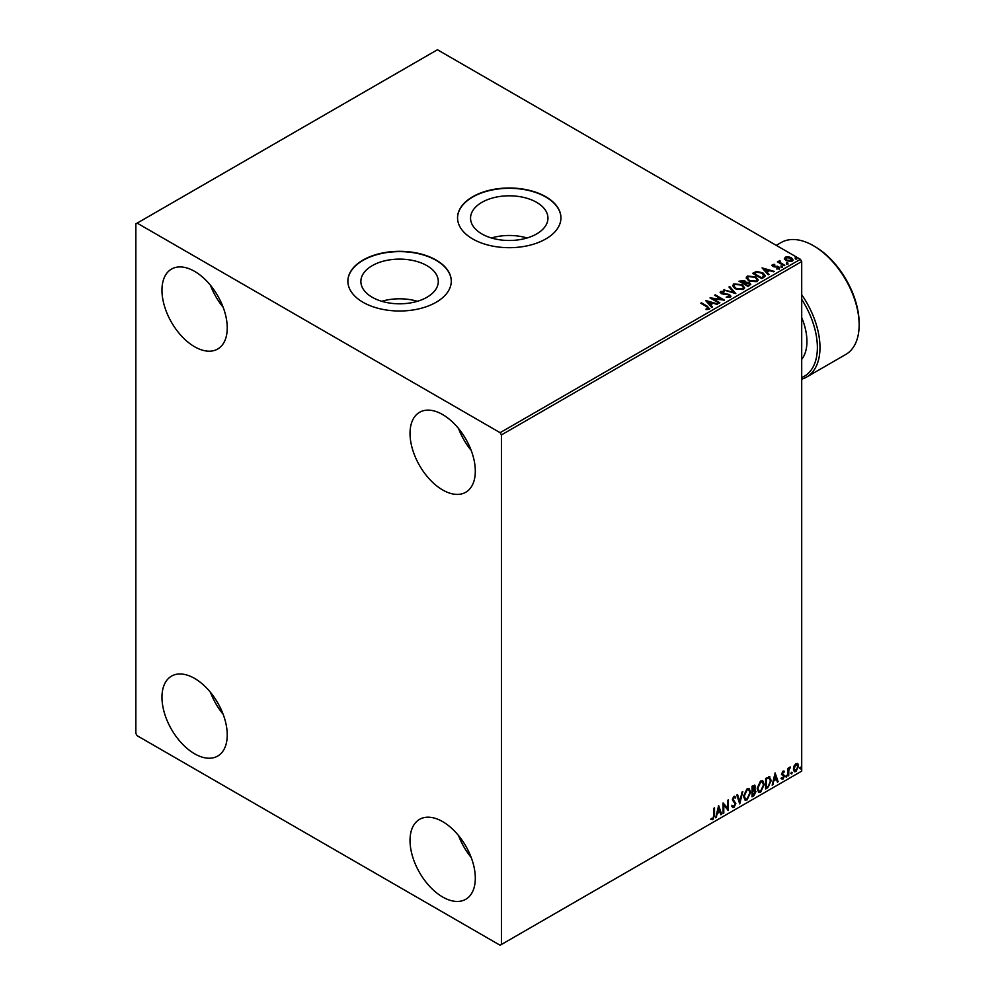 <?xml version="1.0" encoding="UTF-8"?>
<svg xmlns="http://www.w3.org/2000/svg" width="995" height="995" viewBox="0 0 995 995"><rect width="100%" height="100%" fill="white"/><g stroke="black" fill="none" stroke-linecap="round" stroke-linejoin="round"><path stroke-width="1.49" d="M536.616 202.346A38.706 22.338 0 0 0 494.44 197.507A38.706 22.338 0 0 0 470.548 218.141A38.706 22.338 0 0 0 481.891 233.949A38.706 22.338 0 0 0 524.067 238.788A38.706 22.338 0 0 0 547.947 218.141A38.706 22.338 0 0 0 536.616 202.346M527.051 237.979A38.706 22.338 0 0 0 491.455 237.979M426.942 265.665A38.706 22.338 0 0 0 384.767 260.814A38.706 22.338 0 0 0 360.874 281.461A38.706 22.338 0 0 0 372.217 297.256A38.706 22.338 0 0 0 414.393 302.107A38.706 22.338 0 0 0 438.285 281.461A38.706 22.338 0 0 0 426.942 265.665M417.378 301.298A38.706 22.338 0 0 0 381.781 301.298M436.133 260.056A51.703 29.85 0 0 0 379.791 253.588A51.703 29.85 0 0 0 347.877 281.162A51.703 29.85 0 0 0 363.026 302.269A51.703 29.85 0 0 0 419.368 308.736A51.703 29.85 0 0 0 451.282 281.162A51.703 29.85 0 0 0 436.133 260.056M451.282 281.311A51.703 29.85 0 0 0 436.133 260.354A51.703 29.85 0 0 0 379.916 253.862A51.703 29.85 0 0 0 347.877 281.311M545.807 196.736A51.703 29.85 0 0 0 489.465 190.269A51.703 29.85 0 0 0 457.551 217.843A51.703 29.85 0 0 0 472.7 238.949A51.703 29.85 0 0 0 529.029 245.417A51.703 29.85 0 0 0 560.944 217.843A51.703 29.85 0 0 0 545.807 196.736M560.944 217.992A51.703 29.85 0 0 0 545.807 197.035A51.703 29.85 0 0 0 489.59 190.542A51.703 29.85 0 0 0 457.551 217.992M442.663 897.005A46.156 26.654 60 0 1 412.515 856.334A46.156 26.654 60 0 1 419.579 819.345A46.156 26.654 60 0 1 442.663 821.634A46.156 26.654 60 0 1 472.824 862.304A46.156 26.654 60 0 1 465.747 899.293A46.156 26.654 60 0 1 442.663 897.005M471.195 857.466A46.156 26.654 60 0 1 458.533 835.539M194.597 346.745A46.156 26.654 60 0 1 164.449 306.062A46.156 26.654 60 0 1 171.526 269.073A46.156 26.654 60 0 1 194.597 271.361A46.156 26.654 60 0 1 224.758 312.044A46.156 26.654 60 0 1 217.681 349.034A46.156 26.654 60 0 1 194.597 346.745M223.129 307.206A46.156 26.654 60 0 1 210.467 285.279M442.663 489.963A46.156 26.654 60 0 1 412.515 449.28A46.156 26.654 60 0 1 419.579 412.291A46.156 26.654 60 0 1 442.663 414.579A46.156 26.654 60 0 1 472.824 455.262A46.156 26.654 60 0 1 465.747 492.251A46.156 26.654 60 0 1 442.663 489.963M471.195 450.424A46.156 26.654 60 0 1 458.533 428.497M194.597 753.787A46.156 26.654 60 0 1 164.449 713.116A46.156 26.654 60 0 1 171.526 676.127A46.156 26.654 60 0 1 194.597 678.416A46.156 26.654 60 0 1 224.758 719.086A46.156 26.654 60 0 1 217.681 756.076A46.156 26.654 60 0 1 194.597 753.787M223.129 714.248A46.156 26.654 60 0 1 210.467 692.321M135.855 223.875L135.855 733.439L137.148 735.703L500.112 945.25L501.418 944.491L501.418 434.927L500.112 432.676L137.148 223.116L135.855 223.875M794.072 765.951L795.963 763.575L797.853 763.75L798.537 766.1L795.963 771.56L794.433 771.71L793.388 769.085L794.072 765.951M797.492 763.451L798.537 766.1M787.99 776.025L787.99 768.314L788.699 767.904L788.699 769.048L790.453 767.021L788.811 770.317L788.699 775.615L787.99 776.025M783.127 770.988L784.483 771.312L784.072 772.207L783.164 771.909L782.655 773.948L784.483 775.963L783.003 779.048L781.548 778.836L783.774 776.411L781.784 773.787L783.127 770.988L784.483 771.312L783.587 771.821M784.072 772.207L782.642 771.61L782.493 773.339M781.971 773.04L784.483 775.963M783.961 775.665L783.003 779.048L781.548 778.836M781.958 777.891L782.916 778.14M783.612 775.764L782.008 774.844M769.172 776.722L771.237 780.553L767.742 787.717L765.615 788.948L765.615 778.389L769.968 776.908M754.508 785.105L754.048 789.333L756.013 791.498L753.849 795.739L752.021 796.796L752.021 786.237L754.795 785.192L755.429 786.896L754.571 789.632L755.342 789.769M739.72 803.898L736.797 795.03L737.556 794.595L739.782 801.311L742.768 791.585L739.72 803.898M723.788 813.102L723.079 813.5L723.079 802.953L727.656 808.176L727.656 800.316L728.352 799.905L728.352 810.452L723.788 805.241L723.788 813.102L723.079 812.903M713.825 815.315L713.825 808.288L714.534 807.89L714.534 815.017L712.855 819.681L711.139 819.457L711.487 818.437L712.855 818.599L713.825 815.315M501.418 944.491L801.709 771.125L801.709 261.561L501.418 434.927M718.626 805.515L721.673 814.308L720.915 814.756L719.97 811.92L717.407 813.4L715.703 817.766L718.626 805.515M735.193 798.127L733.439 797.182L734.671 797.828L733.439 797.182L732.519 799.047L735.33 803.239L733.924 807.517L731.872 806.398L732.444 805.527L733.875 806.46L735.156 803.935L732.345 799.793L733.974 796.398L735.74 797.157L735.193 798.127L733.962 797.48L733.041 799.346L735.852 803.55L733.924 807.517L732.743 807.604M732.444 805.527L733.875 806.46M733.974 796.398L735.74 797.157L734.795 797.592M743.588 796.435L747.058 788.836L749.173 788.649L750.616 792.318L747.121 799.893L745.031 800.067L743.588 796.435M757.183 788.587L760.653 780.988L762.767 780.801L764.21 784.483L760.702 792.057L758.625 792.219L757.183 788.587M775.105 772.916L778.152 781.709L777.393 782.145L776.448 779.309L773.886 780.789L772.182 785.154L775.105 772.916M785.764 776.573L786.361 775.354L786.361 777.107L785.242 776.262M786.361 775.354L786.945 775.889L785.839 776.809M791.162 773.451L791.746 772.232L791.746 773.998L790.639 773.152M791.746 772.232L792.331 772.779L791.224 773.7M799.943 768.376L800.527 767.17L800.527 768.924L799.42 768.078M800.527 767.17L801.124 767.705L800.005 768.625M784.458 258.911L785.254 257.183L788.251 256.722L791.299 257.705L793.052 259.919L792.169 261.175L786.149 260.678L784.383 258.439M784.085 265.702L777.406 261.847L779.085 262.008L779.968 260.491L780.354 262.618L784.781 265.304L784.085 265.702M777.928 262.158L779.085 262.618L779.209 260.678L779.968 260.491M779.918 261.212L780.354 263.227L784.259 265.603M771.996 265.59L772.406 264.595L774.719 264.359L773.277 265.043L773.501 265.951L778.749 266.697L779.197 268.662L776.846 268.973L778.301 268.24L778.078 267.12L774.085 266.847L772.829 266.386L772.406 264.595L771.933 265.279M773.277 265.043L773.501 266.56L774.272 266.212M779.719 267.929L779.197 268.662M776.635 268.986L778.301 268.837L778.078 267.12M763.824 277.406L761.697 278.625L752.556 273.351L756.449 271.486L762.866 272.804L765.317 275.64L763.824 277.406M748.103 286.473L738.974 281.199L744.633 280.54L745.715 282.157L749.496 282.679L750.777 284.296L748.103 286.473M745.752 281.921L745.715 282.767L749.496 282.679M735.803 293.575L723.738 289.993L733.663 292.269L728.949 286.983L729.708 286.548L735.803 293.575M719.87 302.778L719.174 303.189L710.032 297.903L721.412 299.209L714.597 295.266L715.305 294.868L724.435 300.142L713.067 298.848L719.87 302.778M706.052 309.607L708.229 308.686L706.848 306.758L700.766 303.251L701.475 302.841L707.644 306.41L709.174 309.221L706.4 309.607L706.052 308.997L708.44 308.512M709.796 308.388L709.174 309.221M500.112 432.676L800.403 259.297L437.439 49.75L137.148 223.116M705.579 300.478L717.756 303.997L713.129 303.288L710.567 304.768L712.557 307.007L711.786 307.443L705.579 300.478M730.243 297.057L726.188 297.095L729.26 296.547L728.987 294.918L721.188 293.662L720.678 291.485L723.999 291.361L724.012 292.008L721.611 292.032L721.848 293.226L729.696 294.52L730.243 297.057L730.902 296.112M726.3 297.119L729.26 297.157L728.987 294.918M720.106 292.343L720.678 291.485L723.999 291.361M721.611 292.032L721.848 293.836L723.452 293.674M735.143 288.737L732.631 285.627L733.775 283.936L742.133 284.645L744.596 287.754L743.427 289.445L735.143 288.737M748.737 280.888L746.225 277.779L747.357 276.088L755.715 276.797L758.19 279.918L757.021 281.597L748.737 280.888M762.046 267.879L774.234 271.386L769.608 270.69L767.033 272.17L769.023 274.396L768.264 274.844L762.046 267.879M781.212 266.623L781.038 265.839L782.555 266.722M786.597 263.513L786.423 262.73L787.766 262.829L787.94 263.613L786.423 263.339L787.766 262.829L787.94 263.613M795.391 258.439L795.216 257.655L796.734 258.538M800.403 259.297L801.709 261.561M701.288 303.55L701.475 302.841M701.475 303.45L709.733 308.674M706.189 301.162L717.072 304.395M712.196 307.206L710.567 304.768M707.843 301.721L709.92 304.657L711.885 302.928L707.843 301.721L709.92 304.06L711.885 302.928M711.126 298.537L721.412 299.209M715.119 295.577L715.305 294.868M715.305 295.465L723.353 300.117M719.348 303.077L713.067 298.848M729.26 297.157L728.987 295.515L729.26 297.157M721.611 292.63L721.848 293.836L721.611 292.63M723.452 294.271L725.231 293.699M725.231 294.296L729.696 294.52M729.696 295.117L730.865 296.386M724.422 290.204L724.497 289.557M724.497 290.154L733.663 292.269M729.298 287.381L729.708 286.548M729.708 287.145L735.317 293.438M732.668 285.938L733.775 283.936M733.775 284.533L742.133 284.645M742.133 285.254L744.571 288.052M733.862 286.162L735.84 288.923L742.469 289.52L743.389 287.791M741.424 285.055L734.733 284.458L733.837 285.826L735.84 288.326L742.469 288.923L743.427 287.493L741.424 285.055M739.496 281.498L744.633 280.54M744.633 281.15L745.715 282.767M749.496 283.276L750.727 284.595M748.675 285.664L749.583 284.097L748.8 283.09L744.471 283.563L747.879 286.137L749.509 284.396M740.603 281.336L743.539 283.625L744.733 282.543L743.899 282.816L743.949 280.963L740.603 281.336L743.899 283.426L743.949 281.56M747.879 286.137L748.675 285.067M744.471 283.563L747.879 285.528M746.25 278.09L747.357 276.088M747.357 276.685L755.715 276.797M755.715 277.406L758.165 280.204M747.456 278.314L749.434 281.075L756.063 281.672L756.984 279.956M755.018 277.207L748.327 276.61L747.432 277.991L749.434 280.478L756.063 281.075L757.021 279.645L755.018 277.207M753.078 273.65L756.449 271.486M756.449 272.095L762.866 272.804M762.866 273.414L765.279 275.951M763.874 276.635L762.17 273.215L756.946 272.207L754.198 273.488L761.461 278.289L764.023 275.702M754.198 273.488L761.461 277.68L764.073 276.001M762.655 268.55L773.55 271.784M768.675 274.608L767.033 272.17M764.309 269.11L766.399 272.058L768.364 270.317L764.309 269.11L766.399 271.448L768.364 270.317M772.406 265.205L774.719 264.968M773.277 265.653L773.501 266.56L773.277 265.653M774.272 266.809L777.493 266.225M777.493 266.834L778.749 266.697M778.749 267.294L779.197 269.259M778.301 268.837L778.078 267.717L778.301 268.837M781.212 267.22L781.038 266.449M782.381 266.548L782.555 267.332M779.085 262.618L779.209 261.275M779.918 261.822L780.354 263.227L779.918 261.822M786.597 264.11L786.423 263.339M787.766 263.439L787.94 264.21M784.458 259.521L785.254 257.183M785.254 257.792L788.251 256.722M788.251 257.332L791.299 257.705M791.299 258.302L793.015 260.217M786.075 258.265L786.858 260.877L791.348 261.299L791.92 260.081M785.528 258.862L786.075 257.655L786.858 260.28L791.97 260.379M791.348 261.299L790.602 258.115L786.075 257.655M795.391 259.036L795.216 258.265M796.56 258.364L796.734 259.135M714.012 808.189L714.012 814.718L712.855 819.681M712.333 819.37L710.617 819.159M718.514 806.012L721.673 814.308M717.407 813.4L719.97 811.92M716.885 813.102L716.462 817.318M718.688 808.027L717.184 811.845L719.671 811.012L718.688 808.027L717.706 812.144M723.079 803.015L727.656 808.176M727.83 800.204L727.83 810.117M723.265 812.791L723.788 805.241M733.402 807.206L732.494 807.405M731.922 805.229L733.352 806.161L731.922 805.229M734.733 796.224L735.218 796.858M737.208 794.794L739.782 801.311M742.083 791.983L739.434 803.027M748.912 788.525L750.616 792.318M750.093 792.02L747.121 799.893M746.598 799.594L744.782 799.893M748.526 789.682L746.573 789.595L743.775 795.726L745.193 798.774M749.919 792.729L748.775 789.794L747.096 789.906L744.297 796.025L745.454 798.948L747.096 798.836L749.919 792.729M754.048 789.333L756.013 791.498M755.491 791.199L753.849 795.739M753.327 795.44L752.021 796.187M754.782 791.597L753.675 790.353L752.208 791.075L752.73 795.303L755.304 791.908L754.198 790.652L752.73 791.386L752.73 795.303M754.309 790.428L753.675 790.353L754.309 790.428M754.72 787.319L752.208 786.61L752.73 790.304L754.72 787.319L752.73 786.921L752.73 790.304M762.506 780.677L764.21 784.483M763.687 784.172L760.702 792.057M760.18 791.746L758.377 792.045M762.108 781.846L760.155 781.747L757.357 787.878L758.787 790.925M763.513 784.881L762.369 781.958L760.678 782.058L757.879 788.177L759.036 791.1L760.678 790.988L763.513 784.881M768.65 776.423L770.715 780.254L767.742 787.717M767.22 787.418L765.615 788.338M769.259 777.966L765.802 778.774L766.324 787.455L768.961 785.664L770.54 780.963L768.799 777.928L766.324 779.073L766.324 787.455M768.277 777.63L769.011 777.779M774.993 773.413L778.152 781.709M773.886 780.789L776.448 779.309M773.364 780.49L772.941 784.719M775.167 775.428L773.662 779.234L776.15 778.401L775.167 775.428L774.185 779.533M783.55 771.909L782.642 771.61L783.55 771.909M782.841 774.035L783.724 774.607M782.48 778.749L781.025 778.538M781.436 777.592L782.393 777.841M781.485 774.545L782.866 775.404M788.177 768.215L788.699 769.048M789.794 767.157L790.117 768.04M788.537 768.948L788.811 770.317M788.289 770.018L788.699 775.615M798.015 765.802L795.963 771.56M795.44 771.262L794.184 771.523M796.746 764.347L795.44 764.222L793.562 768.376L795.44 770.317M793.562 768.376L795.963 770.615L794.607 770.503M795.963 770.615L797.841 766.511L795.963 764.521L794.085 768.675M796.497 764.148L795.44 764.222M801.709 377.528A62.772 36.243 -120 0 0 801.709 299.371M801.709 294.731A64.625 37.312 60 0 1 806.597 377.08A64.625 37.312 60 0 1 801.709 379.157M814.756 246.486L813.45 245.74L814.756 246.486A62.772 36.243 60 0 1 859.145 323.375L859.145 324.88A64.625 37.312 -120 0 0 813.45 245.74L813.45 245.74A64.625 37.312 -120 0 0 781.15 242.531L776.249 245.355M806.597 377.08L845.762 354.469A64.625 37.312 -120 0 0 859.145 324.88M801.709 317.567A48.009 27.711 60 0 1 801.709 359.344"/></g></svg>
